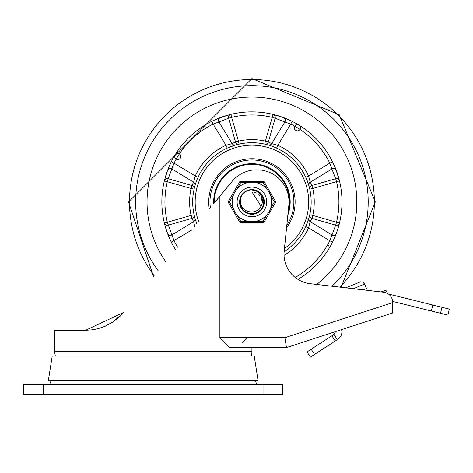 <?xml version="1.0" encoding="UTF-8"?>
<svg xmlns="http://www.w3.org/2000/svg" width="473" height="473" viewBox="0 0 473 473"><rect width="100%" height="100%" fill="white"/><g stroke="black" fill="none" stroke-linecap="round" stroke-linejoin="round"><path stroke-width="0.71" d="M23.65 394.441L282.771 394.441L282.771 384.567L23.65 384.567L23.65 394.441M256.857 384.567L255.379 380.866M284.906 337.681L286.472 347.554L392.59 313.002L392.59 302.619L284.906 337.681L219.874 337.681L229.263 347.554L286.472 347.554L251.926 347.554L251.926 351.256A14.805 14.805 0 0 1 251.104 356.104M392.59 302.052L392.59 302.619L392.59 302.052A9.874 9.874 0 0 0 383.857 292.243L310.205 283.682A29.616 29.616 0 0 1 284.167 251.264L288.855 205.211A32.164 32.164 0 0 0 259.133 169.866L254.586 169.866A32.164 32.164 0 0 0 231.468 182.206L214.523 202.663M85.589 330.278L92.59 329.776L97.816 328.735L104.545 326.482L113.295 321.764L123.595 312.411L85.589 330.278L54.496 330.278L54.496 351.256L55.317 356.104M122.247 313.966L119.421 316.851M113.703 321.486L112.822 322.078M105.461 326.092L104.09 326.672M94.133 329.527L92.058 329.847M219.874 337.681L219.874 196.2M115.826 319.931L119.172 317.087M121.626 314.646L123.565 312.446M153.477 276.338L128.532 201.953L251.926 78.559L339.176 114.703L375.314 201.953L341.063 287.271L345.763 287.815L360.592 281.79L363.004 282.204L364.63 284.025L362.631 282.02L359.799 282.02M353.331 288.696L364.63 284.025L366.516 288.589L363.418 289.866L381.475 291.965M48.358 380.481L258.063 380.481L255.627 380.866L50.794 380.866L48.358 380.481L52.207 356.104L254.214 356.104L258.063 380.481M341.553 329.616A8.638 8.638 0 0 1 337.947 339.182L337.296 339.608L333.908 334.393A4.316 4.316 0 0 0 335.327 331.644M310.4 357.097L307.036 351.924L310.4 357.097L314.539 354.407L311.175 349.234L307.036 351.924M333.908 334.393L333.394 334.783L333.908 334.393L337.296 339.608L314.539 354.407M333.394 334.783L331.863 335.783L335.227 340.95M431.341 311.003L447.866 315.101L449.35 309.111L432.825 305.014L431.341 311.003L392.566 301.384M389.244 294.644A9.874 9.874 0 0 1 392.135 294.916L432.825 305.014M311.175 349.234L331.863 335.783M381.421 291.829L384.939 290.534A1.236 1.236 0 0 1 386.506 291.22L387.387 293.355M251.926 97.066A104.882 104.882 0 0 0 165.674 261.622A104.882 104.882 0 0 1 251.926 97.066A104.882 104.882 0 0 1 316.703 284.439A104.882 104.882 0 0 0 251.926 97.066M286.561 227.744A43.185 43.185 0 0 0 251.926 158.762A43.185 43.185 0 0 0 209.308 208.954M223.303 116.541L222.677 116.754M280.684 150.178L276.557 148.09M274.588 147.233L272.614 146.453M302.407 170.978L301.869 170.114M307.438 181.307L306.646 179.285M309.519 188.153L309.75 189.147L312.765 188.479L336.51 181.644L335.682 178.735L311.902 185.522L310.247 182.2L308.579 176.009L305.777 177.292L303.701 173.189M196.407 222.594L194.977 218.224A3.086 3.08 164.1 0 1 193.605 221.701L194.77 226.508M200.15 173.189L198.82 175.72M198.542 176.293L198.075 177.292L195.266 176.009L193.605 182.2A3.086 3.08 -164.1 0 1 194.977 185.676L195.03 185.487M231.279 146.435L229.257 147.233M238.126 144.354L239.119 144.123L238.451 141.114L231.616 117.363L228.707 118.191L235.495 141.971L232.172 143.626L225.982 145.294L227.265 148.096L223.161 150.178M287.348 119.131L289.316 120M328.723 154.884L329.291 155.824M332.862 162.422L333.418 163.575M333.666 164.107L334.08 165.018M334.6 166.2L334.766 166.585M335.913 169.393L336.132 169.967M336.498 170.954L336.675 171.445M337.119 172.704L337.332 173.331M334.742 237.375L333.873 239.338M333.767 239.575L332.708 241.792M298.989 278.751L298.055 279.318M171.037 241.591L170.404 240.266M170.197 239.829L169.766 238.883M169.245 237.7L169.08 237.316M167.939 234.507L167.714 233.934M167.341 232.923L167.2 232.539M169.103 166.526L169.973 164.563M212.288 121.064L213.613 120.432M214.044 120.225L214.99 119.793M216.173 119.273L216.557 119.107M219.366 117.966L219.945 117.742M220.932 117.375L221.417 117.198M297.943 279.383A90.077 90.077 0 0 0 251.926 111.876A90.077 90.077 0 0 0 175.548 249.703M272.951 114.365A3.086 3.027 103.5 0 1 275.144 118.191L272.229 117.363L265.394 141.114L268.351 141.971L275.144 118.191L284.876 121.999A3.086 3.033 110.4 0 0 283.357 117.541L272.951 114.365L272.229 117.363A86.991 86.991 0 0 0 231.616 117.363L230.895 114.365L219.301 117.99M218.739 118.209L211.768 121.319L213.146 124.08L218.975 121.999A3.086 3.033 69.6 0 1 220.489 117.541M177.623 247.196A86.991 86.991 0 0 1 174.052 240.727L167.336 222.257L164.338 222.978A3.086 3.027 166.5 0 0 168.163 225.166L191.943 218.378A3.086 3.075 167.5 0 0 194.096 214.754L191.086 215.422A62.312 62.312 0 0 1 191.086 188.479L194.096 189.147A3.086 3.075 12.5 0 0 191.943 185.522L193.605 182.2L171.971 168.997A3.086 3.033 20.4 0 0 167.513 170.517L164.338 180.923L191.086 188.479L191.943 185.522L168.163 178.735L174.052 163.173L171.291 161.796L169.038 166.685M168.684 167.525L167.537 170.446M164.338 222.978L164.923 225.284M165.568 227.578L167.962 234.573M168.181 235.134L171.291 242.105L191.961 229.896M338.922 225.284L339.513 222.978A3.086 3.027 -166.5 0 1 335.682 225.166L336.51 222.257L312.765 215.422L311.902 218.378L335.682 225.166L329.793 240.727L332.554 242.105L334.813 237.215M335.162 236.376L336.309 233.455M284.036 255.355A62.312 62.312 0 0 0 308.579 227.891L310.247 221.701L331.875 234.904A3.086 3.033 -159.6 0 0 336.338 233.384L338.278 227.578M339.513 222.978L336.51 222.257A86.991 86.991 0 0 0 336.51 181.644L339.513 180.923L335.883 169.328M335.664 168.766L332.554 161.796L329.793 163.173L331.875 168.997A3.086 3.033 159.6 0 1 336.338 170.517M276.581 148.096L277.864 145.294L290.706 124.08A86.991 86.991 0 0 1 329.793 163.173L308.579 176.009A62.312 62.312 0 0 0 277.864 145.294L271.679 143.626L284.876 121.999L290.706 124.08L292.078 121.319L287.188 119.066M286.348 118.711L283.433 117.564M239.119 144.123A3.086 3.075 -102.5 0 1 235.495 141.971L238.451 141.114A62.312 62.312 0 0 1 265.394 141.114L264.726 144.123A3.086 3.075 102.5 0 0 268.351 141.971L271.679 143.626A3.086 3.08 -74.1 0 1 268.197 145.004M227.265 148.096L235.655 145.004A3.086 3.08 -105.9 0 1 232.172 143.626L218.975 121.999L228.707 118.191A3.086 3.027 -103.5 0 1 230.895 114.365M309.75 189.147A3.086 3.075 -12.5 0 1 311.902 185.522L312.765 188.479A62.312 62.312 0 0 1 312.765 215.422L309.75 214.754A3.086 3.075 -167.5 0 0 311.902 218.378L310.247 221.701A3.086 3.08 15.9 0 1 308.875 218.224L305.777 226.608L308.579 227.891L329.793 240.727A86.991 86.991 0 0 1 295.176 277.426M305.777 177.292L308.875 185.676A3.086 3.08 -15.9 0 1 310.247 182.2L331.875 168.997L335.682 178.735A3.086 3.027 -13.5 0 1 339.513 180.923M251.926 142.722A59.226 59.226 0 0 0 196.916 223.912A59.226 59.226 0 0 1 251.926 142.722A59.226 59.226 0 0 1 284.131 251.66A59.226 59.226 0 0 0 251.926 142.722M164.338 180.923A3.086 3.027 13.5 0 1 168.163 178.735L167.336 181.644A86.991 86.991 0 0 0 167.336 222.257L191.086 215.422L191.943 218.378L193.605 221.701L171.971 234.904A3.086 3.033 -20.4 0 1 167.513 233.384M327.629 244.795A3.086 3.027 31.5 0 1 328.723 249.017M287.85 215.079A38.254 38.254 0 0 0 251.926 163.699A38.254 38.254 0 0 0 213.707 203.644M210.367 207.682A41.955 41.955 0 0 1 261.315 161.062A41.955 41.955 0 0 1 286.815 225.243M214.304 202.929A37.633 37.633 0 0 1 256.591 164.604A37.633 37.633 0 0 1 288.152 212.152M250.903 189.839L254.107 189.992M263.969 203.561L263.928 203.863M261.474 194.433L261.936 195.059M263.833 199.523L263.893 199.819M240.254 205.347L239.894 203.692M247.213 190.743L248.621 190.252M245.487 191.642L247.444 190.654M247.58 190.595L248.313 190.341M254.687 190.111L253.924 189.963M260.008 192.872L260.842 193.694M263.455 198.098L263.703 198.956M263.999 203.319L263.585 205.424L261.758 209.096M263.94 203.798L263.816 204.472M261.593 209.314L261.161 209.846M256.898 213.039L255.81 213.465M250.997 214.068L250.01 213.956M245.316 212.152L244.364 211.472M241.248 207.759L240.852 206.961M239.77 201.947L239.829 200.777M241.248 196.141L241.733 195.325M245.321 191.748L246.167 191.246M250.997 189.833L251.683 189.797M247.456 190.649L250.312 189.88L253.102 189.856M259.281 192.275L261.185 194.048L262.722 196.372M256.254 213.305L253.753 213.967M249.105 213.772L248.609 213.642M239.77 201.752L239.912 200.079M254.137 189.998L254.799 190.14M259.174 192.192L260.505 193.339M262.367 195.733L263.573 198.494M263.65 205.146L262.001 208.764L260.783 210.272M254.397 213.849L251.683 214.121L249.04 213.761M243.258 210.473L241.573 208.357L240.325 205.589M240.089 199.174L240.923 196.744L242.336 194.48M260.877 206.512L262.077 203.721L262.45 201.303L262.125 198.317L260.942 195.438L258.873 192.889L256.786 191.364L254.096 190.252L251.104 189.827L257.519 191.157L261.995 195.142L264.023 200.783L263.112 206.707L259.482 211.472L254.013 213.926L248.035 213.465L242.868 210.059M240.207 205.193L239.959 204.088M240.053 199.34L240.556 197.649M242.962 193.741L243.601 193.09M247.29 190.714L248.561 190.27M254.876 190.158L256.23 190.584M260.15 193.002L261.102 193.983M263.426 198.021L263.798 199.346M263.904 203.993L263.603 205.323M261.474 209.474L260.564 210.497M256.721 213.122L250.318 213.997L248.969 213.743M245.156 212.046L243.696 210.899M241.153 207.582L240.586 206.334M241.342 195.97L242.081 194.817M251.193 189.815L251.878 189.797M244.831 211.821L246.415 212.785L252.257 214.103L258.022 212.466L262.308 208.274L264.064 202.545L262.87 196.667L259.021 192.079L253.439 189.892L251.926 189.797L256.638 190.743L261.415 194.356L263.893 199.819L263.455 205.796L260.215 210.834L254.965 213.719L248.969 213.743L243.696 210.899L240.42 205.879L239.941 199.908L241.833 195.178L240.71 197.974L240.331 200.688L240.68 203.762L241.975 206.843L243.376 208.664L245.759 210.556L248.349 211.62L250.968 211.951A10.045 10.045 0 0 0 261.061 206.122L260.658 206.914M245.877 191.405L247.314 190.702M259.411 192.375L260.777 193.623M263.077 197.111L263.68 198.867M264.029 203.029L263.727 204.856M262.042 208.682L257.164 212.921L251.287 214.092L249.927 213.938M245.984 212.554L244.44 211.526M241.638 208.427L240.775 206.79M239.793 202.728L239.817 200.871M240.899 196.833L241.804 195.219M244.683 192.192L246.25 191.204M250.223 189.915L251.394 189.809M254.592 190.093L257.436 191.116M259.937 192.813L261.941 195.065M263.331 197.749L264.011 200.688M263.952 203.709L263.148 206.618M261.652 209.243L255.899 213.435L249.927 213.938L244.44 211.526L243.069 210.278M241.289 207.836L240.166 205.034M239.77 202.042L240.124 199.044M241.2 196.224L242.643 194.101M245.245 191.796L247.521 190.619M242.614 209.764L239.835 203.213L240.704 197.282L241.543 195.633M243.424 193.268L245.434 191.677M248.603 190.258L251.133 189.821M251.926 189.797L256.999 190.903L261.658 194.669L263.952 200.203L263.325 206.163L259.925 211.1L254.58 213.814L248.591 213.642L243.412 210.627L240.302 205.507L240.012 199.517L241.827 195.178A12.156 12.156 0 0 1 251.104 189.827M246.226 191.216L248.822 190.199M252.978 211.939L255.231 211.437M257.631 210.213L259.364 208.705M251.045 211.957L253.351 211.892M255.934 211.159L257.927 210M254.096 211.756L256.277 211.005M258.518 209.527L258.95 209.131M255.184 211.455L257.265 210.455M261.025 206.198L251.926 191.908M261.451 205.128L261.717 204.194M261.811 200.185L261.072 197.803M259.766 195.674L259.121 194.947M257.223 210.485L257.714 210.16M251.695 211.993L252.127 211.993M260.268 207.546L260.463 207.239M254.728 211.597L255.538 211.325M259.263 208.812L259.559 208.481M255.036 211.502L255.662 211.271M259.234 208.841L259.665 208.351M261.433 205.181L261.735 204.117M261.829 200.274L261.528 199.003M259.813 195.733L258.837 194.663M255.887 192.724L254.515 192.245M237.115 201.953A14.805 14.805 0 0 1 259.328 189.129A14.805 14.805 0 0 1 259.328 214.772A14.805 14.805 0 0 1 237.115 201.953A14.805 14.805 0 0 1 263.242 192.405A14.805 14.805 0 0 1 257.005 215.859A14.805 14.805 0 0 1 237.115 201.953A14.805 14.805 0 0 1 263.242 192.405A14.805 14.805 0 0 1 257.005 215.859A14.805 14.805 0 0 1 237.115 201.953M239.586 201.953A12.339 12.339 0 0 0 258.092 212.637A12.339 12.339 0 0 0 258.092 191.263A12.339 12.339 0 0 0 239.586 201.953M236.831 189.224L240.704 182.519L240.704 181.283L263.142 181.283L240.704 181.283A1.236 1.236 0 0 0 239.634 181.898L228.418 201.332L229.482 201.953L233.355 195.243M240.704 222.617L240.704 221.382L236.831 214.677A19.742 19.742 0 0 0 248.449 221.382L240.704 221.382L239.634 222.003A1.236 1.236 0 0 0 240.704 222.617L263.142 222.617L240.704 222.617A1.236 1.236 0 0 1 239.634 222.003L228.418 202.568A1.236 1.236 0 0 1 228.418 201.332M267.014 214.677L263.142 221.382L263.142 222.617A1.236 1.236 0 0 0 264.212 222.003L275.434 202.568L274.364 201.953L270.491 208.658M255.402 182.519L263.142 182.519L264.212 181.898L275.434 201.332A1.236 1.236 0 0 1 275.434 202.568M267.014 189.224A19.742 19.742 0 0 0 232.184 201.953A19.742 19.742 0 0 0 258.701 220.495A19.742 19.742 0 0 0 267.014 189.224A19.742 19.742 0 0 0 232.184 201.953A19.742 19.742 0 0 0 258.701 220.495A19.742 19.742 0 0 0 267.014 189.224L263.142 182.519L263.142 181.283A1.236 1.236 0 0 1 264.212 181.898M43.392 394.441L43.392 384.567M263.029 384.567L263.029 394.441M251.926 351.256L54.496 351.256M440.505 313.274L441.989 307.29M332.034 286.218A116.269 116.269 0 0 0 251.926 85.678A116.269 116.269 0 0 0 158.153 270.698M339.874 287.129A122.436 122.436 0 0 0 251.926 79.517A122.436 122.436 0 0 0 154.103 275.582M198.725 221.731A56.76 56.76 0 0 1 251.926 145.193A56.76 56.76 0 0 1 284.45 248.467M225.982 145.294A62.312 62.312 0 0 0 195.266 176.009L174.052 163.173A86.991 86.991 0 0 1 213.146 124.08L225.982 145.294M239.634 181.898L240.704 182.519L248.449 182.519M233.355 208.658L229.482 201.953L228.418 202.568M264.212 222.003L263.142 221.382L255.402 221.382M270.491 195.243L274.364 201.953L275.434 201.332M51.043 380.866L49.564 384.567M242.052 342.618L246.989 337.681M298.989 125.15A3.086 3.086 0 0 0 294.295 127.698A3.086 3.086 0 0 0 298.847 130.489A3.086 3.086 0 0 0 298.989 125.15M175.122 154.884A3.086 3.086 0 0 0 177.671 159.578A3.086 3.086 0 0 0 180.461 155.026A3.086 3.086 0 0 0 175.122 154.884M204.856 125.15L198.459 129.46"/></g></svg>
